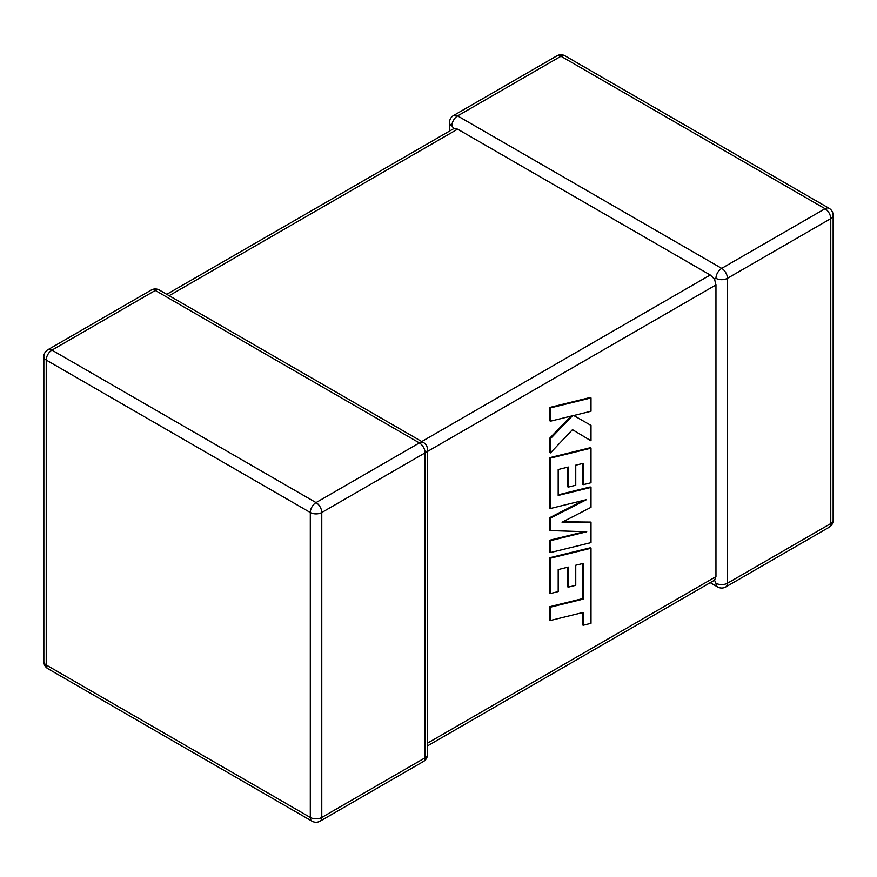 <?xml version="1.0" encoding="UTF-8"?>
<svg xmlns="http://www.w3.org/2000/svg" width="877" height="877" viewBox="0 0 877 877"><rect width="100%" height="100%" fill="white"/><g stroke="black" fill="none" stroke-linecap="round" stroke-linejoin="round"><path stroke-width="1.32" d="M715.961 278.305A8.101 4.681 -60 0 1 721.694 268.373L825.049 208.715L560.962 56.249L457.619 115.907L721.694 268.373A8.101 4.681 -120 0 1 727.428 278.305L727.428 583.238L830.771 523.569L830.771 218.636L727.428 278.305A8.101 4.681 0 0 1 715.961 278.305L714.536 279.127L715.961 284.926L427.494 451.469M449.506 131.09L449.506 122.528A8.101 4.681 180 0 0 451.885 125.839L453.815 128.601L457.619 129.149L710.238 274.994L714.536 279.127M710.238 582.668L717.649 586.954A8.101 4.681 -60 0 1 715.961 583.238L714.536 580.19L427.494 745.91M427.494 743.17L715.961 576.627L714.536 580.19M715.961 576.627L715.961 284.926M582.514 563.593L582.405 598.684L549.726 606.698L549.726 620.028L550.482 620.467L583.172 612.442L583.172 625.257L582.405 624.808L582.405 612.628M583.172 625.257L590.999 623.328L590.999 548.246L550.482 558.178L550.482 593.521L558.2 591.591L558.2 569.579L568.263 567.079L568.263 587.151L575.75 585.299L575.75 565.226L583.282 563.407L583.172 599.123L582.405 598.684M583.172 599.123L550.482 607.147L549.726 606.698M550.482 607.147L550.482 620.467M590.999 548.246L590.232 547.807L549.726 557.739L549.726 593.071L550.482 593.521M550.482 558.178L549.726 557.739M567.496 567.266L567.496 586.713L568.263 587.151M590.999 522.089L562.058 522.232L590.999 507.323L590.999 487.404L558.189 495.45L558.189 469.524L568.263 467.024L568.263 487.097L575.75 485.244L575.75 465.161L583.282 463.341L583.282 484.652L590.999 482.734L590.999 448.18L550.482 458.101L550.482 508.496L586.549 499.627L550.482 518.121L550.482 530.585L586.724 531.758L550.482 540.66L550.482 552.543L590.999 542.611L590.999 522.089L562.924 521.782M590.999 487.404L590.232 486.954L558.189 494.825M567.496 467.211L567.496 486.647L568.263 487.097M582.514 463.527L582.514 484.214L583.282 484.652M590.999 448.18L590.232 447.741L549.726 457.662L549.726 508.057L550.482 508.496M550.482 458.101L549.726 457.662M583.424 500.405L549.726 517.671L549.726 530.146L550.482 530.585M550.482 518.121L549.726 517.671M584.455 531.681L549.726 540.221L549.726 552.104L550.482 552.543M550.482 540.66L549.726 540.221M590.999 397.939L590.232 397.489L549.726 407.443L549.726 420.741L550.482 421.179L572.484 415.764L550.482 438.653L549.726 438.215L549.726 452.444L550.482 452.883L572.484 429.664L590.999 440.813L590.999 425.411L573.722 415.512L590.999 411.258L590.999 397.939L550.482 407.882L549.726 407.443M550.482 407.882L550.482 421.179M570.927 416.147L549.726 438.215M550.482 438.653L550.482 452.883M572.484 429.664L590.999 440.813M590.999 425.411L573.722 415.512M457.619 129.149L169.14 295.702M421.76 441.548L710.238 274.994M419.381 442.918L155.306 290.451L51.951 350.12L316.038 502.587L419.381 442.918A8.101 4.681 60 0 1 425.115 452.839L321.771 512.508L321.771 817.452L425.115 757.783L425.115 452.839A8.101 4.681 -0 0 0 427.494 449.539A8.101 8.101 0 0 0 423.438 442.512A8.101 4.681 -60 0 0 419.381 442.918M46.229 360.041L46.229 664.985L310.305 817.452L310.305 512.508L46.229 360.041A8.101 4.681 -60 0 1 51.951 350.12A8.101 4.681 60 0 0 47.906 349.715A8.101 8.101 0 0 0 43.85 356.731A8.101 4.681 0 0 0 46.229 360.041M310.305 512.508A8.101 4.681 0 0 0 321.771 512.508A8.101 4.681 60 0 0 316.038 502.587A8.101 4.681 -60 0 0 310.305 512.508M320.094 821.157A8.101 4.681 60 0 0 321.771 817.452A8.101 4.681 180 0 1 310.305 817.452A8.101 4.681 -60 0 0 311.982 821.157A8.101 8.101 0 0 0 320.094 821.157L423.438 761.488A8.101 8.101 0 0 0 427.494 754.472A8.101 4.681 180 0 1 425.115 757.783A8.101 4.681 60 0 1 423.438 761.488M46.229 664.985A8.101 4.681 180 0 1 43.85 661.675A8.101 8.101 0 0 0 47.906 668.691A8.101 4.681 -60 0 1 46.229 664.985M47.906 349.715L151.25 290.046A8.101 4.681 60 0 1 155.306 290.451A8.101 4.681 -60 0 1 159.351 290.046L423.438 442.512M833.15 520.269A8.101 4.681 180 0 1 830.771 523.569A8.101 4.681 -120 0 1 829.094 527.285A8.101 8.101 0 0 0 833.15 520.269L833.15 215.325A8.101 8.101 0 0 0 829.094 208.309A8.101 4.681 -60 0 0 825.049 208.715A8.101 4.681 -120 0 1 830.771 218.636A8.101 4.681 0 0 0 833.15 215.325M717.649 586.954A8.101 8.101 0 0 0 725.75 586.954A8.101 4.681 -120 0 0 727.428 583.238A8.101 4.681 180 0 1 715.961 583.238M565.018 55.843A8.101 8.101 0 0 0 556.906 55.843A8.101 4.681 -120 0 1 560.962 56.249A8.101 4.681 -60 0 1 565.018 55.843L829.094 208.309M451.885 125.839A8.101 4.681 -60 0 1 457.619 115.907A8.101 4.681 -120 0 0 453.562 115.512L556.906 55.843M583.227 584.871L582.471 584.433M43.85 356.731L43.85 661.675M47.906 668.691L311.982 821.157M427.494 754.472L427.494 449.539M159.351 290.046A8.101 8.101 0 0 0 151.25 290.046M725.75 586.954L829.094 527.285M453.562 115.512A8.101 8.101 0 0 0 449.506 122.528M453.815 128.601L166.762 294.332"/></g></svg>
